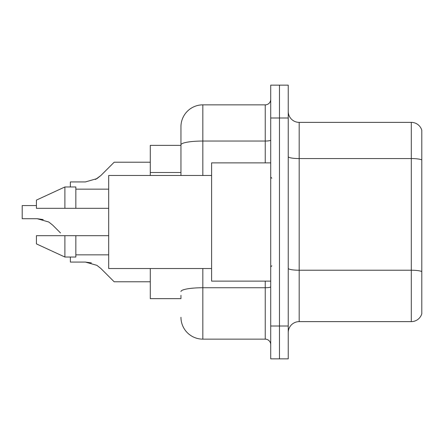 <?xml version="1.0" encoding="UTF-8"?>
<svg xmlns="http://www.w3.org/2000/svg" width="444" height="444" viewBox="0 0 444 444"><rect width="100%" height="100%" fill="white"/><g stroke="black" fill="none" stroke-linecap="round" stroke-linejoin="round"><path stroke-width="0.67" d="M150.288 298.634L180.947 298.634L150.288 298.634L150.288 268.531M180.947 165.934L180.947 138.794L180.947 145.366L150.288 145.366L150.288 175.469M421.8 277.833L421.8 312.87L421.8 277.833M288.234 332.573A10.95 10.95 0 0 1 299.184 321.628L411.288 321.628L411.288 122.372L299.184 122.372A10.95 10.95 0 0 1 288.234 111.427A10.95 10.95 0 0 0 299.184 122.372L299.184 321.628M279.476 326.007L279.476 358.852L288.234 358.852L288.234 326.007L279.476 326.007L279.476 358.852L270.718 358.852L270.718 326.007L279.476 326.007L279.476 117.993L279.476 326.007M270.718 326.007L270.718 85.148L279.476 85.148L279.476 117.993L279.476 85.148L288.234 85.148L288.234 326.007M421.8 130.258A10.95 10.95 0 0 0 411.288 122.372A10.95 10.95 0 0 1 421.8 130.258L421.8 313.742A10.95 10.95 0 0 1 411.288 321.628M421.8 313.742L421.8 312.87M421.8 160.084L421.8 271.75M180.947 298.634L180.947 295.349M202.841 268.531L202.841 339.144L265.246 339.144L265.246 281.119M180.947 175.469L180.947 126.751A21.895 21.895 0 0 1 202.841 104.856L265.246 104.856A5.472 5.472 0 0 0 270.718 99.384M180.947 126.751L180.947 138.794M270.718 344.616A5.472 5.472 0 0 0 265.246 339.144M202.841 339.144A21.895 21.895 0 0 1 180.947 317.249M100.871 268.481L114.163 281.774L100.871 268.481L114.163 281.774L100.871 268.481L114.163 281.774L100.871 268.481L114.163 281.774L100.871 268.481L114.163 281.774L100.871 268.481L114.163 281.774L100.871 268.481L114.163 281.774L100.871 268.481L114.163 281.774L100.871 268.481L114.163 281.774L100.871 268.481L96.92 265.357L100.871 268.481M70.368 257.032L70.368 262.071L85.387 262.071L91.375 262.904L85.387 262.071L70.368 262.071L85.387 262.071L91.375 262.904L85.387 262.071L70.368 262.071L85.387 262.071L91.375 262.904L85.387 262.071L70.368 262.071L85.387 262.071L91.375 262.904L85.387 262.071L70.368 262.071L85.387 262.071L96.92 265.357M43.207 219.552L37.218 218.714L48.751 222L52.697 225.13L60.517 232.95M48.751 222L52.697 225.13M95.516 179.448L100.871 175.519L114.163 162.227L100.871 175.519L114.163 162.227L100.871 175.519L114.163 162.227L100.871 175.519L114.163 162.227L100.871 175.519L114.163 162.227L100.871 175.519L114.163 162.227L100.871 175.519L114.163 162.227L100.871 175.519L114.163 162.227L100.871 175.519L96.92 178.643L100.871 175.519L96.92 178.643L85.387 181.929L70.368 181.929L70.368 186.968M85.387 181.929L96.92 178.643L85.387 181.929L96.92 178.643L100.871 175.519L96.92 178.643L85.387 181.929L96.92 178.643L100.871 175.519L96.92 178.643L85.387 181.929L96.92 178.643L100.871 175.519M270.718 162.881L211.599 162.881L211.599 281.119L270.718 281.119M211.599 175.469L108.691 175.469L108.691 268.531L211.599 268.531M64.896 208.314L36.43 208.314L36.43 200.105L64.896 186.968L64.896 208.314L108.691 208.314M64.896 186.968L75.846 186.968L75.846 208.314M108.691 235.686L75.846 235.686L75.846 257.032L64.896 257.032L64.896 235.686L36.43 235.686L36.43 243.895L64.896 257.032M36.43 235.686L43.679 235.686M75.846 235.686L64.896 235.686M150.288 281.774L114.163 281.774L108.691 276.301M91.375 262.904L85.387 262.071M37.218 218.714L22.2 218.714L22.2 205.578L36.43 205.578M108.691 167.699L114.163 162.227L150.288 162.227M180.947 172.505L150.288 172.505M421.8 159.929A10.95 1.904 180 0 0 411.288 158.564L299.184 158.564A10.95 1.904 0 0 1 288.234 156.66M421.8 271.6A10.95 1.904 180 0 0 411.288 270.23L299.184 270.23A10.95 1.904 -0 0 1 288.234 268.331M288.234 117.993L270.718 117.993M270.718 286.796A5.472 0.949 0 0 1 265.246 287.745L202.841 287.745A21.895 3.802 180 0 0 180.947 291.547M202.841 104.856L202.841 141.042L265.246 141.042L265.246 104.856M180.947 144.844A21.895 3.802 180 0 1 202.841 141.042L202.841 175.469M265.246 162.881L265.246 141.042A5.472 0.949 0 0 0 270.718 140.093M271.811 178.211L270.718 177.112M75.846 189.155L108.691 189.155M75.846 254.845L108.691 254.845M271.811 265.79L270.718 266.888"/></g></svg>
